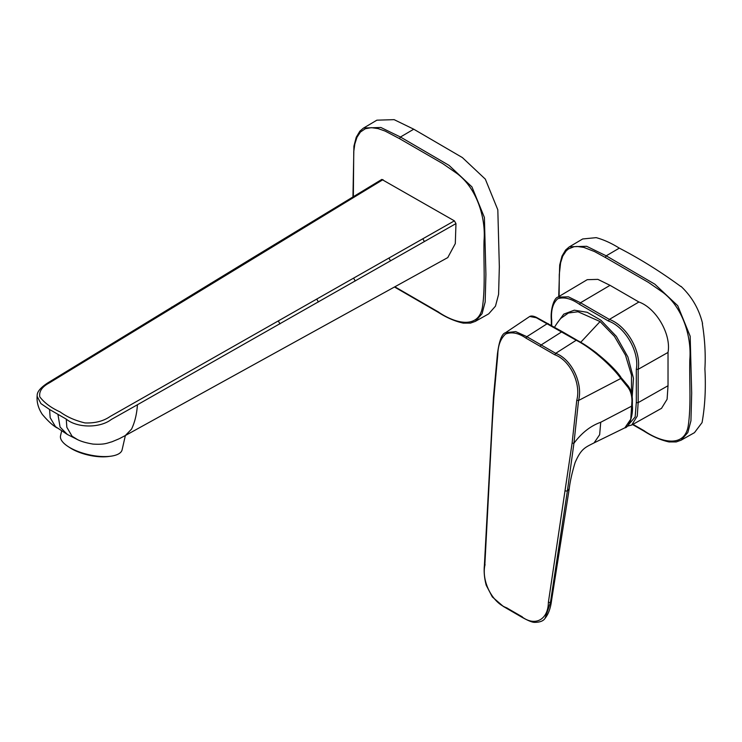<?xml version="1.0" encoding="UTF-8"?>
<svg xmlns="http://www.w3.org/2000/svg" width="742" height="742" viewBox="0 0 742 742"><rect width="100%" height="100%" fill="white"/><g stroke="black" fill="none" stroke-linecap="round" stroke-linejoin="round"><path stroke-width="1.11" d="M619.31 248.134C611.464 243.209 603.756 239.712 596.188 237.644L582.674 238.97L569.448 246.798L586.634 246.288L606.214 255.823L654.843 284.186L677.724 305.695L690.181 336.265L691.683 393.177L690.941 420.779L687.843 432.521L681.091 440.192L694.475 432.651L702.062 422.588C705.021 406.078 705.957 388.177 704.9 368.895C705.725 354.593 704.872 339.511 702.34 323.642L702.553 323.521C699.02 309.006 691.832 296.615 681.008 286.356L680.794 286.486C660.454 271.581 639.966 258.8 619.31 248.134L606.214 255.823L605.296 257.437L594.49 251.547L583.843 247.392L577.118 246.455L573.983 246.724L568.493 248.913L566.22 250.833L562.733 256.101L560.6 262.807L559.292 274.429L559.116 296.401M569.114 246.993L565.617 250.017L562 256.101L559.7 264.996L558.726 296.633M632.972 424.331L643.648 430.471C662.448 443.447 685.191 447.639 688.344 425.101C691.21 404.733 689.253 381.583 689.81 359.527C691.646 338.89 683.901 308.134 662.81 292.339L648.48 282.424L605.296 257.437M668.023 385.747L668.023 352.431C671.389 334.401 656.206 308.097 638.899 302.003L610.045 285.336L597.885 279.372L587.237 279.678L557.91 297.115L568.409 296.828L580.494 302.755L609.358 319.412C626.628 325.617 641.431 351.254 638.166 369.312L638.166 402.637L637.257 416.067L631.748 425.008L661.521 408.332L667.104 399.261L668.023 385.747L638.166 402.637L636.302 402.628L636.302 369.312L638.166 369.312L668.023 352.431M556.75 323.725L563.744 314.154L574.308 310.184L587.21 312.299L600.918 320.238L616.361 336.386L627.89 356.939L633.492 378.299L632.184 396.729M631.47 392.963L631.488 375.137L625.506 355.233L614.459 336.386L600.074 321.564L578.009 311.761L568.428 312.994L560.915 318.29A57.143 57.143 0 0 0 554.571 327.222M577.044 340.272L576.219 340.253L577.044 340.272C593.544 348.703 614.153 367.207 620.692 376.917L620.785 378.494C614.033 368.486 593.257 348.768 576.219 340.253L536.318 317.734L529.714 316.482L505.525 332.713L515.69 331.6L526.848 336.673L547.373 323.605L548.227 323.633L547.373 323.605M562.575 331.869A1.326 0.761 120 0 0 562.436 331.748L576.924 340.161C586.189 345.67 587.516 346.328 596.447 352.923L611.714 366.539L627.806 385.571C630.904 389.485 632.434 394.54 632.388 400.726L632.342 405.447C633.492 416.16 628.298 428.078 624.866 427.809L630.746 419.211L631.952 401.292C631.971 395.356 630.542 390.58 627.667 386.962L620.785 378.494L578.565 400.495L573.928 443.28L567.37 491.056L569.225 488.802C570.06 481.567 572.008 472.858 575.078 462.665C581.088 448.641 585.058 447.5 594.073 442.881L599.647 434.738L600.732 422.263C590.586 425.88 581.654 432.883 573.928 443.28L572.11 443.095L576.757 400.346C581.246 383.707 570.236 360.306 554.793 354.769L525.976 338.129C518.621 333.019 511.859 331.646 505.682 333.993C500.627 338.463 497.993 345.392 497.789 354.759L493.829 397.897L492.289 422.875L484.804 565.654C481.688 581.802 492.354 602.578 506.498 607.754L521.079 616.166C534.555 627.027 548.171 620.062 548.375 602.365L572.11 443.095M600.732 422.263L631.906 406.013L631.952 404.891M505.348 332.833L505.525 332.713C501.852 333.677 499.143 340.847 497.4 354.222L493.439 397.397L484.405 565.191C483.756 571.581 484.368 578.278 486.223 585.262L492.336 596.939L503.317 606.437L521.348 616.908C527.979 620.646 532.413 622.455 534.657 622.343C539.907 622.352 543.385 620.998 545.092 618.29L550.453 602.439L567.37 491.056L565.376 490.935M525.976 338.129L526.848 336.673L555.693 353.322C571.572 359.1 583.138 383.308 578.565 400.495L576.757 400.346M576.219 340.253L555.693 353.322L554.793 354.769M569.225 488.802L551.547 600.519L550.453 602.439L548.375 602.365M413.748 129.201L400.439 137.02L449.058 165.383L471.94 186.891L484.396 217.462L485.908 274.373L485.166 301.975L482.068 313.718L475.307 321.388L488.7 313.847L495.48 306.149L498.587 294.379L499.338 266.749L497.817 209.819L485.324 179.137L462.377 157.573L413.748 129.201L394.141 119.657L376.899 120.167L363.673 127.995L380.859 127.485L400.439 137.02L399.511 138.633L385.135 131.074L378.068 128.589L371.334 127.652L365.314 128.737L360.436 132.03L356.958 137.298L354.824 144.004L353.758 151.609L353.34 196.713M363.339 128.19L359.842 131.213L356.225 137.289L353.915 146.193L352.951 196.945M394.92 286.829L437.873 311.668C456.673 324.644 479.406 328.836 482.569 306.298C485.435 285.93 483.478 262.779 484.025 240.723C485.871 220.086 478.117 189.331 457.035 173.535L442.705 163.611L399.511 138.633M447.751 257.604L455.3 243.608L455.968 223.602L454.382 220.847L381.805 179.425L351.17 198.031L352.385 198.235L49.306 382.909C42.081 386.749 38.909 391.386 39.78 396.84C44.316 402.795 51.105 407.84 60.167 411.958C66.928 416.911 75.192 420.575 84.987 422.931C94.948 423.32 103.305 421.196 110.048 416.55L454.382 220.847M447.908 257.511L125.315 435.554L131.538 429.136C134.849 422.189 136.816 414.064 137.428 404.752L455.968 223.602M137.428 404.752L111.272 419.499C99.845 428.32 77.038 428.078 66.261 419.119L57.913 414.314L60.074 427.077L67.355 434.46L55.446 426.631L50.168 417.663L49.584 409.491L40.949 403.62L37.1 396.293C36.701 402.535 38.445 408.582 42.34 414.435C48.026 421.159 52.951 425.648 57.106 427.93M66.261 419.119L66.845 427.281L72.076 436.24L77.641 439.672C81.24 441.481 86.378 442.965 93.056 444.096C105.225 444.81 107.247 442.955 111.866 441.824L118.98 438.847L111.866 441.824M119.564 438.559L125.305 435.554M125.37 435.526L122.105 449.828A31.572 12.16 -167.2 0 1 110.651 456.228A31.572 12.16 -167.2 0 1 78.875 451.785A31.572 12.16 -167.2 0 1 68.088 446.526A31.572 12.16 -167.2 0 1 61.224 439.83A31.572 12.16 -167.2 0 1 60.538 435.795L61.642 430.954M68.088 446.526L70.017 447.788A28.437 10.954 12.8 0 0 79.746 452.527A28.437 10.954 12.8 0 0 108.36 456.525L110.651 456.228M643.648 430.471L644.585 431.019M610.045 285.336L580.494 302.755L579.567 304.368C571.359 298.599 564.096 296.726 557.752 298.738C552.818 303.2 550.796 310.444 551.696 320.461L551.696 325.571M638.899 302.003L609.358 319.412L608.431 321.026L579.567 304.368M628.14 425.194L635.161 416.911L636.302 402.628M551.686 319.385L551.696 320.461M636.302 369.312C639.585 351.912 625.135 326.888 608.431 321.026M580.661 342.359L600.074 321.564M631.952 401.292L631.998 400.17M627.667 386.962L627.574 385.367M529.705 316.491C531.216 315.665 533.461 315.962 536.457 317.381L562.445 331.757A1.326 0.761 120 0 0 561.731 331.85L541.28 344.863A1.326 0.761 120 0 0 540.399 346.319M497.734 353.832L497.789 354.759M493.829 397.897L493.773 397.007L493.829 397.897M490.759 447.853L490.907 446.907L490.759 447.853M484.804 565.654L485.082 564.699M506.498 607.754L507.602 608.31M521.079 616.166L522.183 616.723M437.873 311.668L438.8 312.206M424.415 241.586L422.838 238.822M351.133 198.058L318.281 218.009L319.496 218.222M383.011 179.638L352.385 198.235M390.542 260.878L388.966 258.123M171.81 306.993L173.071 307.16M210.709 283.351L211.971 283.518M248.078 260.655L249.349 260.832M283.908 238.896L285.169 239.072M318.235 218.046L248.125 260.618M355.242 280.995L353.656 278.241M318.401 301.994L316.825 299.239M279.994 323.883L278.417 321.138M57.913 414.314L49.584 409.491M77.604 439.654L67.503 434.543M632.574 424.545L643.926 431.074C652.422 436.5 660.788 440.117 669.043 441.944L676.24 441.926L681.091 440.192M627.12 426.27L631.748 425.008M557.91 297.115C553.922 297.876 550.314 309.943 551.306 319.923L551.306 325.348M624.866 427.819L594.082 442.872M551.547 600.519C550.601 608.171 548.449 614.098 545.092 618.29M394.54 287.033L438.151 312.271C446.638 317.697 455.013 321.314 463.268 323.132L470.465 323.113L475.307 321.388M37.1 396.293C37.415 394.985 35.718 390.774 47.859 382.844L248.134 260.627"/></g></svg>
